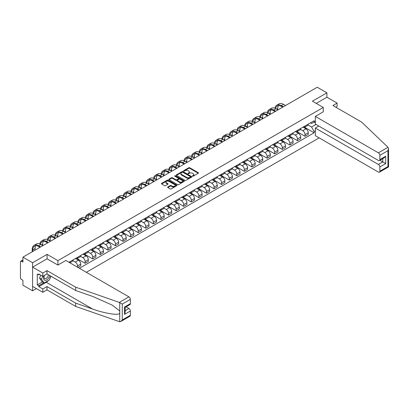 <?xml version="1.0" encoding="UTF-8"?>
<svg xmlns="http://www.w3.org/2000/svg" width="409" height="409" viewBox="0 0 409 409"><rect width="100%" height="100%" fill="white"/><g stroke="black" fill="none" stroke-linecap="round" stroke-linejoin="round"><path stroke-width="0.61" d="M192.557 176.187A0.47 0.271 0 0 0 193.227 176.187L198.293 173.263A0.675 0.389 0 0 0 198.493 172.987A0.675 0.389 0 0 0 198.293 172.71L189.704 167.751A0.675 0.389 0 0 0 188.753 167.751L183.682 170.676A0.47 0.271 0 0 0 184.347 171.064L185.006 170.686A2.157 1.247 0 0 1 188.058 170.686L188.774 171.1A2.157 1.247 0 0 1 189.408 171.979A2.157 1.247 0 0 1 188.774 172.859L188.12 173.242A0.47 0.271 0 0 0 188.789 173.626L189.444 173.247A2.157 1.247 0 0 1 192.496 173.247L193.212 173.661A2.157 1.247 0 0 1 193.846 174.541A2.157 1.247 0 0 1 193.212 175.425L192.557 175.804A0.47 0.271 0 0 0 192.557 176.187L192.557 175.804M167.802 186.979A0.675 0.389 0 0 0 167.603 187.256A0.675 0.389 0 0 0 167.802 187.532L170.21 188.922A0.675 0.389 0 0 0 171.167 188.922L176.795 185.671A0.675 0.389 0 0 0 176.995 185.395A0.675 0.389 0 0 0 176.795 185.119L168.206 180.159A0.675 0.389 0 0 0 167.255 180.159L161.621 183.411A0.675 0.389 0 0 0 161.427 183.687A0.675 0.389 0 0 0 161.621 183.963L164.536 185.645A0.675 0.389 0 0 0 165.487 185.645L167.9 184.254A0.675 0.389 0 0 0 168.094 183.978A0.675 0.389 0 0 0 167.9 183.702L166.453 182.869A1.805 1.043 0 0 1 165.926 182.133A1.805 1.043 0 0 1 167.041 181.167A1.805 1.043 0 0 1 169.009 181.397L174.663 184.658A1.805 1.043 0 0 1 175.19 185.395A1.805 1.043 0 0 1 174.076 186.361A1.805 1.043 0 0 1 172.107 186.131L171.167 185.589A0.675 0.389 0 0 0 170.21 185.589L167.802 186.979L167.802 187.532M57.93 260.635L47.091 254.372L32.602 262.736L22.93 257.154L317.236 87.235L326.914 92.823L312.425 101.187L323.263 107.444L57.93 260.635L57.93 265.037M185.052 180.354A0.675 0.389 0 0 0 186.008 180.354L191.637 177.102A0.675 0.389 0 0 0 191.836 176.826A0.675 0.389 0 0 0 191.637 176.555L183.048 171.596A0.675 0.389 0 0 0 182.092 171.596L176.463 174.842A0.675 0.389 0 0 0 176.264 175.118A0.675 0.389 0 0 0 176.463 175.395L185.052 180.354M175.006 176.289A0.47 0.271 0 0 1 175.487 176.356L175.487 175.793L184.219 180.834A0.675 0.389 0 0 1 184.413 181.11A0.675 0.389 0 0 1 184.219 181.386L178.585 184.638A0.675 0.389 0 0 1 177.634 184.638L169.045 179.679L171.453 178.298L171.453 177.736L169.045 179.127A0.675 0.389 0 0 0 168.845 179.403A0.675 0.389 0 0 0 169.045 179.679L169.045 179.127M171.453 178.298A0.675 0.389 0 0 1 172.409 178.298L172.409 177.736A0.675 0.389 0 0 0 171.453 177.736M172.409 177.736L175.89 179.75A0.675 0.389 0 0 0 176.846 179.75L178.442 178.825A0.675 0.389 0 0 0 178.641 178.549A0.675 0.389 0 0 0 178.442 178.273L174.817 176.182A0.47 0.271 0 0 1 175.487 175.793M32.602 262.736L32.602 290.804L22.93 285.221L22.93 280.252L21.421 279.383A1.375 0.792 -120 0 1 20.45 277.696L20.45 261.811A1.375 0.792 -120 0 1 20.736 261.182L22.93 259.914M86.345 272.297L319.158 137.884M32.602 290.804L36.421 288.601M22.93 257.154L22.93 262.118L21.421 261.249A1.375 0.792 -120 0 0 20.736 261.182M335.809 107.189L337.118 106.432L337.118 103.119L326.914 97.23L326.914 92.823M305.037 125.967A3.165 1.825 60 0 1 304.378 127.388L307.588 125.537A3.165 1.825 -120 0 0 308.243 124.116M300.482 129.372L302.798 130.711A3.165 1.825 60 0 1 305.037 134.587L308.243 132.731A3.165 1.825 -120 0 0 306.009 128.861L303.713 127.531M308.243 132.731L308.243 134.443L305.037 136.294L296.99 131.652M304.378 127.388A3.165 1.825 60 0 1 302.824 127.245M305.037 134.587L305.037 136.294M297.45 130.348A3.165 1.825 60 0 1 296.796 131.764L300.007 129.914A3.165 1.825 -120 0 0 300.661 128.492M289.408 136.033L297.45 140.676L300.661 138.825L300.661 137.112A3.165 1.825 -120 0 0 298.422 133.237L296.126 131.913M296.796 131.764A3.165 1.825 60 0 1 295.242 131.621M292.9 133.753L295.216 135.088A3.165 1.825 60 0 1 297.45 138.963L297.45 140.676M289.869 134.725A3.165 1.825 60 0 1 289.214 136.146L292.42 134.29A3.165 1.825 -120 0 0 293.074 132.874M281.827 140.41L289.869 145.052L293.074 143.201L293.074 141.488A3.165 1.825 -120 0 0 290.84 137.613L288.544 136.289M289.214 136.146A3.165 1.825 60 0 1 287.655 136.003M285.313 138.13L287.629 139.469A3.165 1.825 60 0 1 289.869 143.339L289.869 145.052M282.282 139.101A3.165 1.825 60 0 1 281.627 140.522L284.838 138.671A3.165 1.825 -120 0 0 285.492 137.25M274.24 144.786L282.282 149.433L285.492 147.577L285.492 145.87A3.165 1.825 -120 0 0 283.258 141.995L280.957 140.67M281.627 140.522A3.165 1.825 60 0 1 280.073 140.379M277.731 142.511L280.047 143.845A3.165 1.825 60 0 1 282.282 147.721L282.282 149.433M274.7 143.482A3.165 1.825 60 0 1 274.045 144.904L277.256 143.048A3.165 1.825 -120 0 0 277.91 141.632M266.658 149.167L274.7 153.81L277.91 151.959L277.91 150.246A3.165 1.825 -120 0 0 275.671 146.371L273.376 145.047M274.045 144.904A3.165 1.825 60 0 1 272.486 144.76M270.144 146.887L272.466 148.227A3.165 1.825 60 0 1 274.7 152.097L274.7 153.81M267.118 147.859A3.165 1.825 60 0 1 266.464 149.28L269.669 147.429A3.165 1.825 -120 0 0 270.323 146.008M259.071 153.544L267.118 158.191L270.323 156.335L270.323 154.622A3.165 1.825 -120 0 0 268.089 150.752L265.794 149.423M266.464 149.28A3.165 1.825 60 0 1 264.904 149.137M262.563 151.264L264.879 152.603A3.165 1.825 60 0 1 267.118 156.478L267.118 158.191M259.531 152.24A3.165 1.825 60 0 1 258.877 153.656L262.087 151.805A3.165 1.825 -120 0 0 262.742 150.384M251.489 157.925L259.531 162.567L262.742 160.717L262.742 159.004A3.165 1.825 -120 0 0 260.502 155.129L258.207 153.804M258.877 153.656A3.165 1.825 60 0 1 257.322 153.513M254.981 155.645L257.297 156.979A3.165 1.825 60 0 1 259.531 160.855L259.531 162.567M251.949 156.616A3.165 1.825 60 0 1 251.295 158.038L254.5 156.182A3.165 1.825 -120 0 0 255.155 154.766M243.907 162.301L251.949 166.944L255.16 165.093L255.16 163.38A3.165 1.825 -120 0 0 252.92 159.51L250.625 158.181M251.295 158.038A3.165 1.825 60 0 1 249.735 157.894M247.394 160.021L249.715 161.361A3.165 1.825 60 0 1 251.949 165.236L251.949 166.944M244.367 160.998A3.165 1.825 60 0 1 243.708 162.414L246.918 160.563A3.165 1.825 -120 0 0 247.573 159.142M236.32 166.683L244.367 171.325L247.573 169.469L247.573 167.762A3.165 1.825 -120 0 0 245.339 163.886L243.043 162.562M243.708 162.414A3.165 1.825 60 0 1 242.154 162.271M239.812 164.403L242.128 165.737A3.165 1.825 60 0 1 244.367 169.612L244.367 171.325M236.78 165.374A3.165 1.825 60 0 1 236.126 166.795L239.337 164.939A3.165 1.825 -120 0 0 239.991 163.523M228.738 171.059L236.78 175.701L239.991 173.851L239.991 172.138A3.165 1.825 -120 0 0 237.752 168.263L235.456 166.938M236.126 166.795A3.165 1.825 60 0 1 234.572 166.652M232.23 168.779L234.546 170.118A3.165 1.825 60 0 1 236.78 173.989L236.78 175.701M229.198 169.75A3.165 1.825 60 0 1 228.544 171.172L231.75 169.321A3.165 1.825 -120 0 0 232.404 167.9M221.157 175.435L229.198 180.083L232.404 178.227L232.404 176.514A3.165 1.825 -120 0 0 230.17 172.644L227.874 171.315M228.544 171.172A3.165 1.825 60 0 1 226.985 171.028M224.643 173.155L226.959 174.495A3.165 1.825 60 0 1 229.198 178.37L229.198 180.083M221.612 174.132A3.165 1.825 60 0 1 220.957 175.548L224.168 173.697A3.165 1.825 -120 0 0 224.822 172.276M213.57 179.817L221.612 184.459L224.822 182.608L224.822 180.896A3.165 1.825 -120 0 0 222.588 177.02L220.287 175.696M220.957 175.548A3.165 1.825 60 0 1 219.403 175.41M217.061 177.537L219.377 178.876A3.165 1.825 60 0 1 221.612 182.746L221.612 184.459M214.03 178.508A3.165 1.825 60 0 1 213.375 179.929L216.586 178.079A3.165 1.825 -120 0 0 217.24 176.657M205.988 184.193L214.03 188.835L217.24 186.985L217.24 185.272A3.165 1.825 -120 0 0 215.001 181.402L212.706 180.072M213.375 179.929A3.165 1.825 60 0 1 211.816 179.786M209.474 181.913L211.796 183.252A3.165 1.825 60 0 1 214.03 187.128L214.03 188.835M206.448 182.889A3.165 1.825 60 0 1 205.793 184.306L208.999 182.455A3.165 1.825 -120 0 0 209.653 181.034M198.401 188.575L206.448 193.217L209.653 191.366L209.653 189.653A3.165 1.825 -120 0 0 207.419 185.778L205.124 184.454M205.793 184.306A3.165 1.825 60 0 1 204.234 184.162M201.893 186.294L204.209 187.629A3.165 1.825 60 0 1 206.448 191.504L206.448 193.217M198.861 187.266A3.165 1.825 60 0 1 198.207 188.687L201.417 186.831A3.165 1.825 -120 0 0 202.072 185.415M190.819 192.951L198.861 197.593L202.072 195.742L202.072 194.03A3.165 1.825 -120 0 0 199.837 190.159L197.537 188.83M198.207 188.687A3.165 1.825 60 0 1 196.652 188.544M194.311 190.671L196.627 192.01A3.165 1.825 60 0 1 198.861 195.88L198.861 197.593M191.279 191.642A3.165 1.825 60 0 1 190.625 193.063L193.83 191.213A3.165 1.825 -120 0 0 194.49 189.791M183.237 197.327L191.279 201.974L194.49 200.119L194.49 198.411A3.165 1.825 -120 0 0 192.25 194.536L189.955 193.212M190.625 193.063A3.165 1.825 60 0 1 189.065 192.92M186.724 195.052L189.045 196.386A3.165 1.825 60 0 1 191.279 200.262L191.279 201.974M183.697 196.023A3.165 1.825 60 0 1 183.038 197.445L186.248 195.589A3.165 1.825 -120 0 0 186.903 194.173M175.65 201.709L183.697 206.351L186.903 204.5L186.903 202.787A3.165 1.825 -120 0 0 184.669 198.912L182.373 197.588M183.038 197.445A3.165 1.825 60 0 1 181.484 197.302M179.142 199.428L181.458 200.768A3.165 1.825 60 0 1 183.697 204.638L183.697 206.351M176.11 200.4A3.165 1.825 60 0 1 175.456 201.821L178.667 199.97A3.165 1.825 -120 0 0 179.321 198.549M168.068 206.085L176.11 210.732L179.321 208.876L179.321 207.164A3.165 1.825 -120 0 0 177.082 203.293L174.786 201.964M175.456 201.821A3.165 1.825 60 0 1 173.902 201.678M171.56 203.805L173.876 205.144A3.165 1.825 60 0 1 176.11 209.019L176.11 210.732M168.528 204.781A3.165 1.825 60 0 1 167.874 206.197L171.08 204.347A3.165 1.825 -120 0 0 171.734 202.925M160.486 210.466L168.528 215.108L171.734 213.258L171.734 211.545A3.165 1.825 -120 0 0 169.5 207.67L167.204 206.346M167.874 206.197A3.165 1.825 60 0 1 166.315 206.054M163.973 208.186L166.289 209.526A3.165 1.825 60 0 1 168.528 213.396L168.528 215.108M160.941 209.157A3.165 1.825 60 0 1 160.287 210.579L163.498 208.723A3.165 1.825 -120 0 0 164.152 207.307M152.9 214.843L160.941 219.485L164.152 217.634L164.152 215.921A3.165 1.825 -120 0 0 161.918 212.051L159.617 210.722M160.287 210.579A3.165 1.825 60 0 1 158.733 210.436M156.391 212.562L158.707 213.902A3.165 1.825 60 0 1 160.941 217.777L160.941 219.485M153.36 213.539A3.165 1.825 60 0 1 152.705 214.955L155.916 213.104A3.165 1.825 -120 0 0 156.57 211.683M145.318 219.224L153.36 223.866L156.57 222.015L156.57 220.303A3.165 1.825 -120 0 0 154.331 216.427L152.036 215.103M152.705 214.955A3.165 1.825 60 0 1 151.146 214.812M148.804 216.944L151.126 218.278A3.165 1.825 60 0 1 153.36 222.153L153.36 223.866M145.778 217.915A3.165 1.825 60 0 1 145.123 219.336L148.329 217.481A3.165 1.825 -120 0 0 148.983 216.064M137.731 223.6L145.778 228.242L148.983 226.392L148.983 224.679A3.165 1.825 -120 0 0 146.749 220.804L144.454 219.48M145.123 219.336A3.165 1.825 60 0 1 143.564 219.193M141.223 221.32L143.539 222.66A3.165 1.825 60 0 1 145.778 226.53L145.778 228.242M138.191 222.291A3.165 1.825 60 0 1 137.536 223.713L140.747 221.862A3.165 1.825 -120 0 0 141.402 220.441M130.149 227.977L138.191 232.624L141.402 230.768L141.402 229.055A3.165 1.825 -120 0 0 139.167 225.185L136.867 223.861M137.536 223.713A3.165 1.825 60 0 1 135.982 223.57M133.641 225.696L135.957 227.036A3.165 1.825 60 0 1 138.191 230.911L138.191 232.624M130.609 226.673A3.165 1.825 60 0 1 129.955 228.089L133.16 226.238A3.165 1.825 -120 0 0 133.82 224.817M122.567 232.358L130.609 237L133.82 235.149L133.82 233.437A3.165 1.825 -120 0 0 131.58 229.561L129.285 228.237M129.955 228.089A3.165 1.825 60 0 1 128.395 227.951M126.054 230.078L128.375 231.417A3.165 1.825 60 0 1 130.609 235.287L130.609 237M123.027 231.049A3.165 1.825 60 0 1 122.368 232.47L125.578 230.62A3.165 1.825 -120 0 0 126.233 229.198M114.98 236.734L123.027 241.382L126.233 239.526L126.233 237.813A3.165 1.825 -120 0 0 123.999 233.943L121.703 232.614M122.368 232.47A3.165 1.825 60 0 1 120.813 232.327M118.472 234.454L120.788 235.794A3.165 1.825 60 0 1 123.027 239.669L123.027 241.382M115.44 235.431A3.165 1.825 60 0 1 114.786 236.847L117.996 234.996A3.165 1.825 -120 0 0 118.651 233.575M107.398 241.116L115.44 245.758L118.651 243.907L118.651 242.194A3.165 1.825 -120 0 0 116.412 238.319L114.116 236.995M114.786 236.847A3.165 1.825 60 0 1 113.232 236.704M110.89 238.836L113.206 240.17A3.165 1.825 60 0 1 115.44 244.045L115.44 245.758M107.858 239.807A3.165 1.825 60 0 1 107.204 241.228L110.41 239.372A3.165 1.825 -120 0 0 111.064 237.956M99.816 245.492L107.858 250.134L111.064 248.283L111.064 246.571A3.165 1.825 -120 0 0 108.83 242.701L106.534 241.371M107.204 241.228A3.165 1.825 60 0 1 105.645 241.085M103.303 243.212L105.619 244.551A3.165 1.825 60 0 1 107.858 248.421L107.858 250.134M100.271 244.183A3.165 1.825 60 0 1 99.617 245.604L102.828 243.754A3.165 1.825 -120 0 0 103.482 242.332M92.23 249.868L100.271 254.516L103.482 252.66L103.482 250.952A3.165 1.825 -120 0 0 101.248 247.077L98.947 245.753M99.617 245.604A3.165 1.825 60 0 1 98.063 245.461M95.721 247.593L98.037 248.928A3.165 1.825 60 0 1 100.271 252.803L100.271 254.516M92.69 248.565A3.165 1.825 60 0 1 92.035 249.986L95.246 248.13A3.165 1.825 -120 0 0 95.9 246.714M84.648 254.25L92.69 258.892L95.9 257.041L95.9 255.328A3.165 1.825 -120 0 0 93.661 251.453L91.365 250.129M92.035 249.986A3.165 1.825 60 0 1 90.476 249.843M88.134 251.97L90.455 253.309A3.165 1.825 60 0 1 92.69 257.179L92.69 258.892M85.108 252.941A3.165 1.825 60 0 1 84.453 254.362L87.659 252.511A3.165 1.825 -120 0 0 88.313 251.09M77.061 258.626L85.108 263.273L88.313 261.417L88.313 259.705A3.165 1.825 -120 0 0 86.079 255.835L83.784 254.505M84.453 254.362A3.165 1.825 60 0 1 82.894 254.219M80.553 256.346L82.869 257.685A3.165 1.825 60 0 1 85.108 261.561L85.108 263.273M77.521 257.322A3.165 1.825 60 0 1 76.866 258.739L80.077 256.888A3.165 1.825 -120 0 0 80.731 255.467M77.909 267.425L80.731 265.799L80.731 264.086A3.165 1.825 -120 0 0 78.497 260.211L76.197 258.887M76.866 258.739A3.165 1.825 60 0 1 75.312 258.6M72.971 260.727L75.287 262.067A3.165 1.825 60 0 1 77.521 265.937L77.521 267.2M69.867 262.782L72.49 261.269A3.165 1.825 -120 0 0 73.15 259.848M69.939 261.699A3.165 1.825 60 0 1 69.704 262.685M315.339 122.741L314.127 122.04L311.551 123.528L310.405 122.869M308.064 124.996L311.551 127.005L315.999 124.438M315.339 130.768L314.127 131.468L311.551 127.005M79.418 268.294L314.127 132.787L314.127 131.468M315.339 121.335L314.127 122.04L314.127 120.721L68.968 262.261M323.263 107.444L323.263 111.851M47.091 254.372L47.091 258.836M304.577 127.276L314.127 132.787M192.746 176.253L193.212 175.982A2.157 1.247 0 0 0 193.846 175.103L193.846 174.541M189.408 171.979L189.408 172.542A2.157 1.247 0 0 1 188.774 173.421L188.309 173.692M198.293 172.71L198.293 173.263L189.704 168.314A0.675 0.389 0 0 0 188.753 168.314L183.871 171.131M191.627 177.107L183.048 172.153A0.675 0.389 0 0 0 182.092 172.153L176.473 175.4M190.446 177.02A0.47 0.271 0 0 0 190.446 176.637L182.905 172.281A0.47 0.271 0 0 0 182.235 172.281L181.545 172.68A2.157 1.247 0 0 0 180.911 173.564A2.157 1.247 0 0 0 181.545 174.444L186.698 177.419A2.157 1.247 0 0 0 189.756 177.419L190.446 177.02L190.446 177.583A0.47 0.271 0 0 0 190.584 177.388L190.584 176.826M180.911 173.564L180.911 174.127A2.157 1.247 0 0 0 181.545 175.006L181.545 174.444M190.446 177.583L189.756 177.981A2.157 1.247 0 0 1 186.698 177.981L181.545 175.006M172.409 178.298L175.89 180.308A0.675 0.389 0 0 0 176.846 180.308L178.442 179.387A0.675 0.389 0 0 0 178.641 179.111L178.641 178.549M175.487 176.356L184.208 181.392M179.505 181.836A1.805 1.043 0 0 0 181.473 182.061A1.805 1.043 0 0 0 182.588 181.1A1.805 1.043 0 0 0 182.056 180.359L180.067 179.214A0.675 0.389 0 0 0 179.111 179.214L177.511 180.134A0.675 0.389 0 0 0 177.317 180.41A0.675 0.389 0 0 0 177.511 180.686L179.505 181.836L179.505 182.399A1.805 1.043 0 0 0 181.473 182.624A1.805 1.043 0 0 0 182.588 181.657L182.588 181.1M177.317 180.41L177.317 180.972A0.675 0.389 0 0 0 177.511 181.248L177.511 180.686M179.505 182.399L177.511 181.248M175.19 185.395L175.19 185.957A1.805 1.043 0 0 1 174.076 186.918A1.805 1.043 0 0 1 172.107 186.693L171.167 186.151A0.675 0.389 0 0 0 170.21 186.151L167.813 187.537M165.926 182.133L165.926 182.695A1.805 1.043 0 0 0 166.453 183.431L166.453 182.869M167.9 183.702L167.9 184.254L166.453 183.431M176.79 185.676L168.206 180.722A0.675 0.389 0 0 0 167.255 180.722L161.632 183.968L161.621 183.411M275.61 108.543A8.252 4.765 60 0 1 277.21 105.982A8.252 4.765 60 0 1 281.336 106.391L282.696 107.178M285.564 105.522L283.57 104.372A9.146 5.281 -120 0 0 278.999 103.917L276.765 105.21A9.146 5.281 -120 0 0 274.955 108.247M283.33 106.81L281.336 105.66A9.146 5.281 -120 0 0 276.765 105.21M274.868 111.417L274.868 111.698M277.737 109.76L277.737 108.467A8.252 4.765 60 0 1 278.483 105.604M387.988 147.286L388.55 148.646L387.947 150.681L379.854 155.354A2.06 1.191 -120 0 0 378.391 152.828L387.988 147.286L361.622 122.097L332.941 105.537L337.118 103.119M318.795 126.054L315.339 128.043L315.339 135.681L378.391 172.082A2.06 1.191 -120 0 0 379.424 172.184A2.06 1.191 -120 0 0 379.854 171.238L379.854 166.974A2.06 1.191 -120 0 0 378.391 164.449L382.768 161.923L385.687 163.605L379.854 166.974M315.339 128.043L378.391 164.449M323.263 111.795L315.339 116.427L315.339 124.06L378.391 160.461A2.06 1.191 -120 0 0 379.424 160.563A2.06 1.191 -120 0 0 379.854 159.622L379.854 155.354M315.339 116.427L378.391 152.828M326.914 97.23L316.239 103.39M379.92 160.277L382.768 161.923L382.768 158.636M379.854 159.622L385.687 156.253L384.225 157.792L379.424 160.563M379.854 171.238L387.947 166.565L388.253 166.744M48.405 280.528A7.735 4.463 -60 0 1 46.263 282.271L38.727 286.622L42.812 288.979L46.994 286.566L75.675 303.125L75.675 306.438L119.745 321.765L120.813 321.494L122.271 319.95L130.364 315.278A2.06 1.191 60 0 1 129.939 316.223L120.813 321.494M75.675 303.125L92.628 309.04C104.673 313.417 118.165 315.59 119.745 313.406L119.745 310.963L112.173 305.078L92.628 296.413L75.675 290.497L46.994 273.938L42.812 276.351L38.727 273.994L38.727 274.889L37.27 274.05L37.27 284.884L38.727 285.722L43.783 282.803M42.812 288.979L42.812 292.292L32.602 286.397L32.602 267.143L47.04 258.81L57.884 265.068L65.854 260.467L128.907 296.868A2.06 1.191 60 0 1 130.364 299.393L130.364 303.657A2.06 1.191 60 0 1 129.939 304.603L125.139 307.374L125.139 312.348L124.53 314.383L124.53 307.026C125.318 307.481 125.318 307.481 124.53 307.026L130.364 303.657M46.994 286.566L46.994 289.879L42.812 292.292M75.675 306.438L46.994 289.879M130.364 299.393L122.271 304.066L119.31 302.409L75.675 287.184L46.994 270.625L42.812 273.038L42.812 276.351M42.812 273.038L32.602 267.143M38.727 286.622L38.727 285.722M46.994 270.625L46.994 273.938M75.675 287.184L75.675 290.497M125.139 310.666L128.907 308.488A2.06 1.191 60 0 1 130.364 311.014L130.364 315.278M128.907 308.488L126.059 306.842M51.043 276.274A7.735 4.463 -60 0 1 49.944 278.509M39.504 274.444L38.727 274.889M37.27 284.884L42.326 281.965M44.203 275.548A4.468 2.582 120 0 0 43.589 278.064A4.468 2.582 120 0 0 46.289 280.114A4.468 2.582 120 0 0 49.775 275.543M44.443 275.41A3.057 1.764 120 0 0 44.014 277.154A3.057 1.764 120 0 0 44.647 278.555A3.057 1.764 120 0 0 46.979 277.757A3.057 1.764 120 0 0 48.339 274.715M50.854 276.162L49.377 279.971L44.126 283.002L42.183 281.878L39.555 278.146L40.721 275.145M44.126 283.002L41.503 279.27L42.669 276.264M39.555 278.146L41.503 279.27M268.023 112.92A8.252 4.765 60 0 1 269.628 110.364A8.252 4.765 60 0 1 273.754 110.767L275.114 111.555M277.982 109.898L275.988 108.748A9.146 5.281 -120 0 0 271.418 108.298L269.178 109.586A9.146 5.281 -120 0 0 267.368 112.628M275.743 111.192L273.754 110.041A9.146 5.281 -120 0 0 269.178 109.586M267.287 115.793L267.287 116.074M270.155 114.137L270.155 112.848A8.252 4.765 60 0 1 270.901 109.985M260.441 117.301A8.252 4.765 60 0 1 262.041 114.74A8.252 4.765 60 0 1 266.167 115.149L267.527 115.936M270.4 114.28L268.406 113.129A9.146 5.281 -120 0 0 263.831 112.674L261.596 113.968A9.146 5.281 -120 0 0 259.787 117.005M268.161 115.568L266.167 114.418A9.146 5.281 -120 0 0 261.596 113.968M259.705 120.174L259.705 120.45M262.573 118.518L262.573 117.225A8.252 4.765 60 0 1 263.314 114.362M252.859 121.677A8.252 4.765 60 0 1 254.459 119.116A8.252 4.765 60 0 1 258.585 119.525L259.945 120.312M262.813 118.656L260.819 117.506A9.146 5.281 -120 0 0 256.249 117.051L254.015 118.344A9.146 5.281 -120 0 0 252.205 121.381M260.579 119.949L258.585 118.799A9.146 5.281 -120 0 0 254.015 118.344M252.118 124.551L252.118 124.832M254.986 122.894L254.986 121.606A8.252 4.765 60 0 1 255.732 118.738M245.272 126.054A8.252 4.765 60 0 1 246.878 123.498A8.252 4.765 60 0 1 251.003 123.907L252.363 124.689M255.231 123.032L253.237 121.882A9.146 5.281 -120 0 0 248.667 121.432L246.428 122.72A9.146 5.281 -120 0 0 244.618 125.762M252.992 124.326L251.003 123.175A9.146 5.281 -120 0 0 246.428 122.72M244.536 128.927L244.536 129.208M247.404 127.271L247.404 125.982A8.252 4.765 60 0 1 248.151 123.119M237.69 130.435A8.252 4.765 60 0 1 239.291 127.874A8.252 4.765 60 0 1 243.416 128.283L244.776 129.07M247.644 127.414L245.656 126.263A9.146 5.281 -120 0 0 241.08 125.808L238.846 127.102A9.146 5.281 -120 0 0 237.036 130.139M245.41 128.702L243.416 127.552A9.146 5.281 -120 0 0 238.846 127.102M236.949 133.308L236.949 133.59M239.817 131.652L239.817 130.359A8.252 4.765 60 0 1 240.564 127.496M230.103 134.812A8.252 4.765 60 0 1 231.709 132.255A8.252 4.765 60 0 1 235.835 132.664L237.194 133.446M240.063 131.79L238.069 130.64A9.146 5.281 -120 0 0 233.498 130.19L231.264 131.478A9.146 5.281 -120 0 0 229.449 134.52M237.828 133.083L235.835 131.933A9.146 5.281 -120 0 0 231.264 131.478M229.367 137.685L229.367 137.966M232.235 136.028L232.235 134.74A8.252 4.765 60 0 1 232.982 131.877M222.522 139.193A8.252 4.765 60 0 1 224.127 136.632A8.252 4.765 60 0 1 228.248 137.041L229.613 137.828M232.481 136.171L230.487 135.021A9.146 5.281 -120 0 0 225.916 134.566L223.677 135.86A9.146 5.281 -120 0 0 221.867 138.896M230.241 137.46L228.248 136.309A9.146 5.281 -120 0 0 223.677 135.86M221.785 142.066L221.785 142.342M224.653 140.41L224.653 139.116A8.252 4.765 60 0 1 225.395 136.253M214.94 143.569A8.252 4.765 60 0 1 216.54 141.008A8.252 4.765 60 0 1 220.666 141.417L222.026 142.204M224.894 140.548L222.9 139.397A9.146 5.281 -120 0 0 218.329 138.942L216.095 140.236A9.146 5.281 -120 0 0 214.285 143.273M222.66 141.841L220.666 140.691A9.146 5.281 -120 0 0 216.095 140.236M214.198 146.442L214.198 146.724M217.067 144.786L217.067 143.498A8.252 4.765 60 0 1 217.813 140.63M207.353 147.951A8.252 4.765 60 0 1 208.958 145.389A8.252 4.765 60 0 1 213.084 145.798L214.444 146.58M217.312 144.929L215.318 143.774A9.146 5.281 -120 0 0 210.747 143.324L208.508 144.612A9.146 5.281 -120 0 0 206.698 147.654M215.073 146.218L213.084 145.067A9.146 5.281 -120 0 0 208.508 144.612M206.617 150.819L206.617 151.1M209.485 149.167L209.485 147.874A8.252 4.765 60 0 1 210.231 145.011M199.771 152.327A8.252 4.765 60 0 1 201.371 149.766A8.252 4.765 60 0 1 205.497 150.175L206.862 150.962M209.73 149.305L207.736 148.155A9.146 5.281 -120 0 0 203.161 147.7L200.926 148.994A9.146 5.281 -120 0 0 199.117 152.03M207.491 150.599L205.497 149.443A9.146 5.281 -120 0 0 200.926 148.994M199.035 155.2L199.035 155.481M201.903 153.544L201.903 152.25A8.252 4.765 60 0 1 202.644 149.387M192.189 156.703A8.252 4.765 60 0 1 193.789 154.147A8.252 4.765 60 0 1 197.915 154.556L199.275 155.338M202.143 153.682L200.149 152.531A9.146 5.281 -120 0 0 195.579 152.082L193.345 153.37A9.146 5.281 -120 0 0 191.535 156.412M199.909 154.975L197.915 153.825A9.146 5.281 -120 0 0 193.345 153.37M191.448 159.576L191.448 159.858M194.316 157.92L194.316 156.632A8.252 4.765 60 0 1 195.062 153.769M184.602 161.085A8.252 4.765 60 0 1 186.207 158.523A8.252 4.765 60 0 1 190.333 158.932L191.693 159.72M194.561 158.063L192.567 156.913A9.146 5.281 -120 0 0 187.997 156.458L185.758 157.751A9.146 5.281 -120 0 0 183.948 160.788M192.322 159.352L190.333 158.201A9.146 5.281 -120 0 0 185.758 157.751M183.866 163.958L183.866 164.239M186.734 162.301L186.734 161.008A8.252 4.765 60 0 1 187.48 158.145M177.02 165.461A8.252 4.765 60 0 1 178.621 162.905A8.252 4.765 60 0 1 182.746 163.309L184.106 164.096M186.974 162.439L184.986 161.289A9.146 5.281 -120 0 0 180.41 160.839L178.176 162.128A9.146 5.281 -120 0 0 176.366 165.17M184.74 163.733L182.746 162.583A9.146 5.281 -120 0 0 178.176 162.128M176.279 168.334L176.279 168.615M179.152 166.678L179.152 165.389A8.252 4.765 60 0 1 179.894 162.526M169.433 169.842A8.252 4.765 60 0 1 171.039 167.281A8.252 4.765 60 0 1 175.164 167.69L176.524 168.477M179.393 166.821L177.399 165.671A9.146 5.281 -120 0 0 172.828 165.216L170.594 166.509A9.146 5.281 -120 0 0 168.779 169.546M177.158 168.109L175.164 166.959A9.146 5.281 -120 0 0 170.594 166.509M168.697 172.716L168.697 172.992M171.565 171.059L171.565 169.766A8.252 4.765 60 0 1 172.312 166.903M161.852 174.219A8.252 4.765 60 0 1 163.457 171.657A8.252 4.765 60 0 1 167.578 172.066L168.943 172.854M171.811 171.197L169.817 170.047A9.146 5.281 -120 0 0 165.246 169.592L163.007 170.885A9.146 5.281 -120 0 0 161.197 173.922M169.571 172.491L167.578 171.34A9.146 5.281 -120 0 0 163.007 170.885M161.115 177.092L161.115 177.373M163.983 175.435L163.983 174.147A8.252 4.765 60 0 1 164.725 171.279M154.27 178.595A8.252 4.765 60 0 1 155.87 176.039A8.252 4.765 60 0 1 159.996 176.448L161.356 177.23M164.224 175.573L162.23 174.423A9.146 5.281 -120 0 0 157.659 173.973L155.425 175.262A9.146 5.281 -120 0 0 153.615 178.304M161.99 176.867L159.996 175.717A9.146 5.281 -120 0 0 155.425 175.262M153.528 181.468L153.528 181.749M156.396 179.812L156.396 178.523A8.252 4.765 60 0 1 157.143 175.66M146.683 182.976A8.252 4.765 60 0 1 148.288 180.415A8.252 4.765 60 0 1 152.414 180.824L153.774 181.611M156.642 179.955L154.648 178.805A9.146 5.281 -120 0 0 150.077 178.35L147.838 179.643A9.146 5.281 -120 0 0 146.028 182.68M154.403 181.243L152.414 180.093A9.146 5.281 -120 0 0 147.838 179.643M145.947 185.85L145.947 186.131M148.815 184.193L148.815 182.9A8.252 4.765 60 0 1 149.561 180.037M139.101 187.353A8.252 4.765 60 0 1 140.701 184.796A8.252 4.765 60 0 1 144.827 185.205L146.192 185.988M149.06 184.331L147.066 183.181A9.146 5.281 -120 0 0 142.49 182.731L140.256 184.019A9.146 5.281 -120 0 0 138.447 187.061M146.821 185.625L144.827 184.474A9.146 5.281 -120 0 0 140.256 184.019M138.365 190.226L138.365 190.507M141.233 188.569L141.233 187.281A8.252 4.765 60 0 1 141.974 184.418M131.519 191.734A8.252 4.765 60 0 1 133.119 189.173A8.252 4.765 60 0 1 137.245 189.582L138.605 190.369M141.473 188.713L139.479 187.562A9.146 5.281 -120 0 0 134.909 187.107L132.674 188.401A9.146 5.281 -120 0 0 130.865 191.438M139.239 190.001L137.245 188.851A9.146 5.281 -120 0 0 132.674 188.401M130.778 194.607L130.778 194.888M133.646 192.951L133.646 191.657A8.252 4.765 60 0 1 134.392 188.794M123.932 196.11A8.252 4.765 60 0 1 125.537 193.549A8.252 4.765 60 0 1 129.663 193.958L131.023 194.745M133.891 193.089L131.897 191.939A9.146 5.281 -120 0 0 127.327 191.489L125.088 192.777A9.146 5.281 -120 0 0 123.278 195.814M131.652 194.382L129.663 193.232A9.146 5.281 -120 0 0 125.088 192.777M123.196 198.984L123.196 199.265M126.064 197.327L126.064 196.039A8.252 4.765 60 0 1 126.81 193.171M116.35 200.492A8.252 4.765 60 0 1 117.95 197.93A8.252 4.765 60 0 1 122.076 198.339L123.436 199.122M126.304 197.47L124.316 196.32A9.146 5.281 -120 0 0 119.74 195.865L117.506 197.153A9.146 5.281 -120 0 0 115.696 200.195M124.07 198.759L122.076 197.608A9.146 5.281 -120 0 0 117.506 197.153M115.609 203.36L115.609 203.641M118.482 201.709L118.482 200.415A8.252 4.765 60 0 1 119.223 197.552M108.763 204.868A8.252 4.765 60 0 1 110.369 202.307A8.252 4.765 60 0 1 114.494 202.716L115.854 203.503M118.722 201.847L116.729 200.696A9.146 5.281 -120 0 0 112.158 200.241L109.924 201.535A9.146 5.281 -120 0 0 108.109 204.572M116.488 203.14L114.494 201.985A9.146 5.281 -120 0 0 109.924 201.535M108.027 207.741L108.027 208.023M110.895 206.085L110.895 204.791A8.252 4.765 60 0 1 111.642 201.928M101.181 209.244A8.252 4.765 60 0 1 102.787 206.688A8.252 4.765 60 0 1 106.907 207.097L108.273 207.879M111.141 206.223L109.147 205.073A9.146 5.281 -120 0 0 104.576 204.623L102.337 205.911A9.146 5.281 -120 0 0 100.527 208.953M108.901 207.516L106.907 206.366A9.146 5.281 -120 0 0 102.337 205.911M100.445 212.118L100.445 212.399M103.313 210.461L103.313 209.173A8.252 4.765 60 0 1 104.055 206.31M93.6 213.626A8.252 4.765 60 0 1 95.2 211.064A8.252 4.765 60 0 1 99.326 211.473L100.686 212.261M103.554 210.604L101.56 209.454A9.146 5.281 -120 0 0 96.989 208.999L94.755 210.292A9.146 5.281 -120 0 0 92.945 213.329M101.32 211.893L99.326 210.742A9.146 5.281 -120 0 0 94.755 210.292M92.858 216.499L92.858 216.78M95.726 214.843L95.726 213.549A8.252 4.765 60 0 1 96.473 210.686M86.013 218.002A8.252 4.765 60 0 1 87.618 215.446A8.252 4.765 60 0 1 91.744 215.85L93.104 216.637M95.972 214.981L93.978 213.83A9.146 5.281 -120 0 0 89.407 213.38L87.168 214.669A9.146 5.281 -120 0 0 85.358 217.711M93.738 216.274L91.744 215.124A9.146 5.281 -120 0 0 87.168 214.669M85.276 220.875L85.276 221.157M88.145 219.219L88.145 217.931A8.252 4.765 60 0 1 88.891 215.068M78.431 222.384A8.252 4.765 60 0 1 80.031 219.822A8.252 4.765 60 0 1 84.157 220.231L85.522 221.018M88.39 219.362L86.396 218.212A9.146 5.281 -120 0 0 81.82 217.757L79.586 219.05A9.146 5.281 -120 0 0 77.776 222.087M86.151 220.65L84.157 219.5A9.146 5.281 -120 0 0 79.586 219.05M77.695 225.257L77.695 225.533M80.563 223.6L80.563 222.307A8.252 4.765 60 0 1 81.304 219.444M70.849 226.76A8.252 4.765 60 0 1 72.449 224.198A8.252 4.765 60 0 1 76.575 224.607L77.935 225.395M80.803 223.738L78.809 222.588A9.146 5.281 -120 0 0 74.239 222.133L72.004 223.426A9.146 5.281 -120 0 0 70.195 226.463M78.569 225.032L76.575 223.881A9.146 5.281 -120 0 0 72.004 223.426M70.108 229.633L70.108 229.914M72.976 227.977L72.976 226.688A8.252 4.765 60 0 1 73.722 223.82M63.262 231.136A8.252 4.765 60 0 1 64.867 228.58A8.252 4.765 60 0 1 68.993 228.989L70.353 229.771M73.221 228.12L71.227 226.964A9.146 5.281 -120 0 0 66.657 226.514L64.418 227.803A9.146 5.281 -120 0 0 62.608 230.845M70.982 229.408L68.993 228.258A9.146 5.281 -120 0 0 64.418 227.803M62.526 234.009L62.526 234.291M65.394 232.353L65.394 231.065A8.252 4.765 60 0 1 66.14 228.202M55.68 235.518A8.252 4.765 60 0 1 57.28 232.956A8.252 4.765 60 0 1 61.406 233.365L62.766 234.153M65.634 232.496L63.646 231.346A9.146 5.281 -120 0 0 59.07 230.891L56.836 232.184A9.146 5.281 -120 0 0 55.026 235.221M63.4 233.784L61.406 232.634A9.146 5.281 -120 0 0 56.836 232.184M54.939 238.391L54.939 238.672M57.812 236.734L57.812 235.441A8.252 4.765 60 0 1 58.553 232.578M48.093 239.894A8.252 4.765 60 0 1 49.699 237.338A8.252 4.765 60 0 1 53.824 237.747L55.184 238.529M58.052 236.872L56.059 235.722A9.146 5.281 -120 0 0 51.488 235.272L49.254 236.56A9.146 5.281 -120 0 0 47.439 239.602M55.818 238.166L53.824 237.016A9.146 5.281 -120 0 0 49.254 236.56M47.357 242.767L47.357 243.048M50.225 241.111L50.225 239.822A8.252 4.765 60 0 1 50.972 236.959M40.511 244.275A8.252 4.765 60 0 1 42.117 241.714A8.252 4.765 60 0 1 46.237 242.123L47.602 242.91M50.471 241.254L48.477 240.103A9.146 5.281 -120 0 0 43.906 239.648L41.667 240.942A9.146 5.281 -120 0 0 39.857 243.979M48.231 242.542L46.237 241.392A9.146 5.281 -120 0 0 41.667 240.942M39.775 247.148L39.775 247.43M42.643 245.492L42.643 244.199A8.252 4.765 60 0 1 43.385 241.336M32.822 251.443L32.822 249.868A8.252 4.765 60 0 1 34.53 246.09A8.252 4.765 60 0 1 38.656 246.499L40.016 247.287M42.884 245.63L40.89 244.48A9.146 5.281 -120 0 0 36.319 244.03L34.085 245.318A9.146 5.281 -120 0 0 32.188 249.505L32.188 251.806M40.649 246.924L38.656 245.773A9.146 5.281 -120 0 0 34.085 245.318M35.056 250.15L35.056 248.58A8.252 4.765 60 0 1 35.803 245.717M77.521 265.937L80.731 264.086M85.108 261.561L88.313 259.705M92.69 257.179L95.9 255.328M100.271 252.803L103.482 250.952M107.858 248.421L111.064 246.571M115.44 244.045L118.651 242.194M123.027 239.669L126.233 237.813M130.609 235.287L133.82 233.437M138.191 230.911L141.402 229.055M145.778 226.53L148.983 224.679M153.36 222.153L156.57 220.303M160.941 217.777L164.152 215.921M168.528 213.396L171.734 211.545M176.11 209.019L179.321 207.164M183.697 204.638L186.903 202.787M191.279 200.262L194.49 198.411M198.861 195.88L202.072 194.03M206.448 191.504L209.653 189.653M214.03 187.128L217.24 185.272M221.612 182.746L224.822 180.896M229.198 178.37L232.404 176.514M236.78 173.989L239.991 172.138M244.367 169.612L247.573 167.762M251.949 165.236L255.16 163.38M259.531 160.855L262.742 159.004M267.118 156.478L270.323 154.622M274.7 152.097L277.91 150.246M282.282 147.721L285.492 145.87M289.869 143.339L293.074 141.488M297.45 138.963L300.661 137.112M75.287 262.067L78.497 260.211M82.869 257.685L86.079 255.835M90.455 253.309L93.661 251.453M98.037 248.928L101.248 247.077M105.619 244.551L108.83 242.701M113.206 240.17L116.412 238.319M120.788 235.794L123.999 233.943M128.375 231.417L131.58 229.561M135.957 227.036L139.167 225.185M143.539 222.66L146.749 220.804M151.126 218.278L154.331 216.427M158.707 213.902L161.918 212.051M166.289 209.526L169.5 207.67M173.876 205.144L177.082 203.293M181.458 200.768L184.669 198.912M189.045 196.386L192.25 194.536M196.627 192.01L199.837 190.159M204.209 187.629L207.419 185.778M211.796 183.252L215.001 181.402M219.377 178.876L222.588 177.02M226.959 174.495L230.17 172.644M234.546 170.118L237.752 168.263M242.128 165.737L245.339 163.886M249.715 161.361L252.92 159.51M257.297 156.979L260.502 155.129M264.879 152.603L268.089 150.752M272.466 148.227L275.671 146.371M280.047 143.845L283.258 141.995M287.629 139.469L290.84 137.613M295.216 135.088L298.422 133.237M302.798 130.711L306.009 128.861M22.93 260.38L21.421 261.249M193.212 175.982L193.212 175.425M188.12 173.626L188.12 173.242M188.774 173.421L188.774 172.859M183.682 171.064L183.682 170.676M188.753 168.314L188.753 167.751M189.704 168.314L189.704 167.751M176.463 175.395L176.463 174.842M182.092 172.153L182.092 171.596M183.048 172.153L183.048 171.596M191.637 177.102L191.637 176.555M186.698 177.981L186.698 177.419M189.756 177.981L189.756 177.419M175.89 180.308L175.89 179.75M176.846 180.308L176.846 179.75M178.442 179.387L178.442 178.825M184.219 181.386L184.219 180.834M170.21 186.151L170.21 185.589M171.167 186.151L171.167 185.589M172.107 186.693L172.107 186.131M167.255 180.722L167.255 180.159M168.206 180.722L168.206 180.159M176.795 185.671L176.795 185.119M281.336 105.66L283.57 104.372M276.622 109.116L277.737 108.467M387.947 166.565L387.947 150.681M385.687 156.253L385.687 163.605M119.745 321.765L119.745 313.406M119.745 310.963L119.745 302.609M122.271 304.066L122.271 319.95M130.364 311.014L124.53 314.383M119.31 302.409L128.907 296.868M46.263 282.271L92.628 309.04M273.754 110.041L275.988 108.748M269.035 113.492L270.155 112.848M266.167 114.418L268.406 113.129M261.453 117.869L262.573 117.225M258.585 118.799L260.819 117.506M253.871 122.25L254.986 121.606M251.003 123.175L253.237 121.882M246.284 126.626L247.404 125.982M243.416 127.552L245.656 126.263M238.703 131.008L239.817 130.359M235.835 131.933L238.069 130.64M231.116 135.384L232.235 134.74M228.248 136.309L230.487 135.021M223.534 139.76L224.653 139.116M220.666 140.691L222.9 139.397M215.952 144.142L217.067 143.498M213.084 145.067L215.318 143.774M208.365 148.518L209.485 147.874M205.497 149.443L207.736 148.155M200.783 152.9L201.903 152.25M197.915 153.825L200.149 152.531M193.201 157.276L194.316 156.632M190.333 158.201L192.567 156.913M185.614 161.657L186.734 161.008M182.746 162.583L184.986 161.289M178.033 166.034L179.152 165.389M175.164 166.959L177.399 165.671M170.446 170.41L171.565 169.766M167.578 171.34L169.817 170.047M162.864 174.791L163.983 174.147M159.996 175.717L162.23 174.423M155.282 179.168L156.396 178.523M152.414 180.093L154.648 178.805M147.695 183.549L148.815 182.9M144.827 184.474L147.066 183.181M140.113 187.925L141.233 187.281M137.245 188.851L139.479 187.562M132.531 192.302L133.646 191.657M129.663 193.232L131.897 191.939M124.944 196.683L126.064 196.039M122.076 197.608L124.316 196.32M117.363 201.059L118.482 200.415M114.494 201.985L116.729 200.696M109.776 205.441L110.895 204.791M106.907 206.366L109.147 205.073M102.194 209.817L103.313 209.173M99.326 210.742L101.56 209.454M94.612 214.198L95.726 213.549M91.744 215.124L93.978 213.83M87.025 218.575L88.145 217.931M84.157 219.5L86.396 218.212M79.443 222.951L80.563 222.307M76.575 223.881L78.809 222.588M71.861 227.332L72.976 226.688M68.993 228.258L71.227 226.964M64.274 231.709L65.394 231.065M61.406 232.634L63.646 231.346M56.693 236.09L57.812 235.441M53.824 237.016L56.059 235.722M49.106 240.466L50.225 239.822M46.237 241.392L48.477 240.103M41.524 244.843L42.643 244.199M38.656 245.773L40.89 244.48M32.822 249.868L35.056 248.58M388.55 148.646L388.55 166.918L379.424 172.184"/></g></svg>
